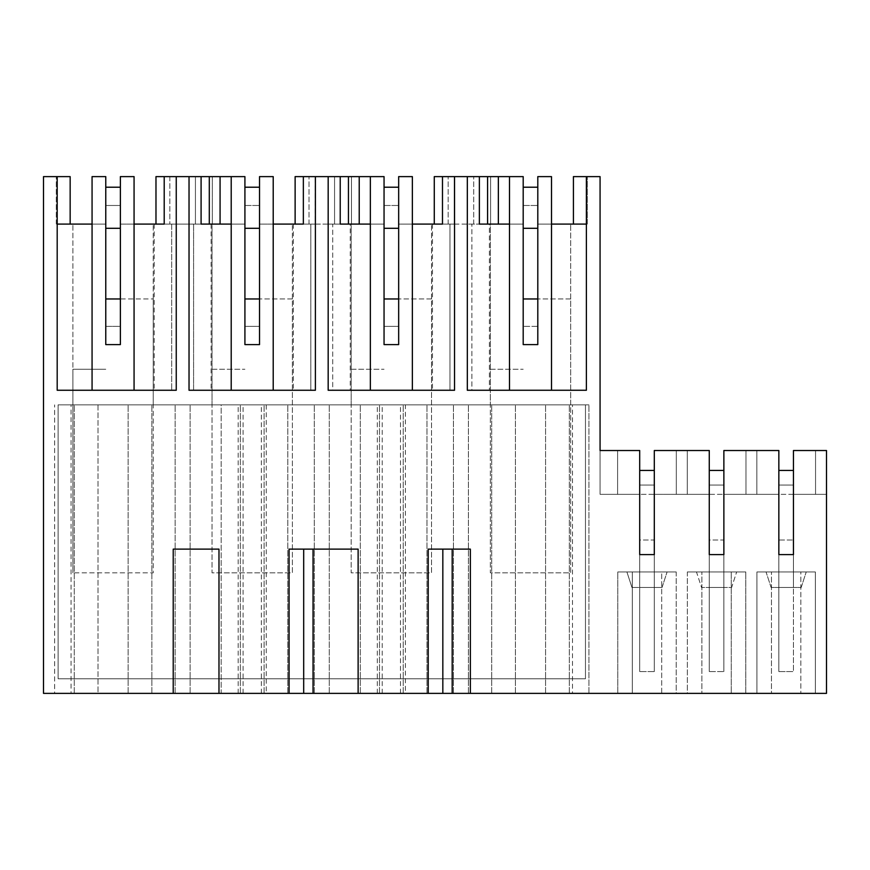 <?xml version="1.0" encoding="UTF-8"?>
<svg xmlns="http://www.w3.org/2000/svg" width="870" height="870" viewBox="0 0 870 870"><rect width="100%" height="100%" fill="white"/><g stroke="black" fill="none" stroke-linecap="round" stroke-linejoin="round"><path stroke-width="0.65" stroke-dasharray="4.35 3.26" d="M105.77 298.965L153.24 298.965L153.24 572.862L72.895 572.862L153.24 572.862L153.24 298.965L120.375 298.965L120.375 344.607L105.77 344.607L120.375 344.607L105.77 344.607L105.77 326.348L120.375 326.348L120.375 205.472L105.77 205.472L120.375 205.472L120.375 187.213L120.375 344.607L120.375 176.621L120.375 224.09L153.24 224.09L120.375 224.09L120.375 344.607L105.77 344.607L105.77 187.213L105.77 326.348L120.375 326.348L120.375 344.607L105.77 344.607L105.77 176.621L92.068 176.621L105.77 176.621L92.068 176.621L92.068 390.26L176.251 390.26L176.251 176.621L164.202 176.621L176.251 176.621L176.251 224.09L164.202 224.09L176.251 224.09L176.251 176.621M92.068 390.26L92.068 224.09L105.77 224.09L72.895 224.09L105.77 224.09L92.068 224.09L92.068 390.26L57.192 390.26L134.067 390.26L134.067 176.621L120.375 176.621L134.067 176.621L134.067 390.26L134.067 224.09L171.684 224.09L171.684 390.26L171.684 224.09L212.313 224.09L155.98 224.09L169.857 224.09L155.98 224.09L155.98 176.621L169.857 176.621L155.98 176.621L155.98 224.09L155.98 176.621L212.313 176.621L212.313 224.09L212.313 176.621L231.213 176.621L231.213 224.09L244.916 224.09L244.916 176.621L231.213 176.621L231.213 390.26L273.213 390.26L231.213 390.26L231.213 176.621L244.916 176.621L231.213 176.621L231.213 390.26L189.029 390.26L189.029 176.621L201.09 176.621L189.029 176.621L189.029 224.09L201.09 224.09L189.029 224.09L189.029 176.621M120.375 224.09L134.067 224.09L120.375 224.09L120.375 176.621L134.067 176.621L134.067 224.09M105.77 344.607L105.77 224.09M154.175 224.09L154.175 390.26L57.192 390.26L57.192 224.09L92.068 224.09M70.155 224.09L56.278 224.09L70.155 224.09L57.192 224.09L70.155 224.09L70.155 176.621L70.155 224.09L70.155 176.621L56.278 176.621L70.155 176.621L57.192 176.621L57.192 390.26L57.192 224.09M56.278 224.09L56.278 176.621L56.278 224.09M612.219 450.519L600.072 450.519L617.602 450.519L617.602 494.345L600.072 494.345L617.602 494.345L617.602 450.519L612.219 450.519L617.602 450.519L617.602 494.345L617.602 450.519L617.602 494.345L600.072 494.345L600.072 450.519L600.072 494.345L600.072 450.519L600.072 494.345L600.072 450.519L600.072 494.345L617.602 494.345L617.602 450.519L639.7 450.519L600.072 450.519L639.7 450.519L612.219 450.519L639.7 450.519L617.602 450.519L639.7 450.519L639.7 554.603L654.305 554.603L654.305 450.519L709.268 450.519L654.305 450.519L709.268 450.519L709.268 554.603L723.873 554.603L723.873 450.519L778.846 450.519L723.873 450.519L778.846 450.519L723.873 450.519L778.846 450.519L778.846 554.603L793.451 554.603L793.451 450.519L826.5 450.519L826.5 693.379L43.5 693.379L43.5 176.621L57.192 176.621M173.217 693.379L173.217 549.122L218.979 549.122L218.979 693.379M176.066 224.09L176.066 176.621L176.066 224.09M209.3 176.621L195.424 176.621L209.3 176.621L209.3 224.09L209.3 176.621L209.3 224.09L231.213 224.09L231.213 176.621M169.857 176.621L169.857 224.09L169.857 176.621M164.202 176.621L164.202 224.09M71.068 693.379L175.153 693.379L98.005 693.379L98.005 404.865L175.153 404.865L98.005 404.865L98.005 693.379L74.265 693.379L74.265 404.865L74.265 693.379L54.636 693.379L54.636 404.865L54.636 693.379L71.068 693.379L71.068 404.865M128.14 693.379L128.14 404.865L128.14 693.379M151.869 693.379L151.869 404.865L151.869 693.379M175.153 693.379L175.153 404.865L175.153 693.379M134.067 390.26L154.175 390.26M72.895 404.865L72.895 224.09L72.895 404.865L153.24 404.865L72.895 404.865M153.24 404.865L153.24 224.09L153.24 404.865M687.354 693.379L745.786 693.379L687.354 693.379L701.872 693.379L701.872 571.949L701.872 693.379L745.786 693.379L687.354 693.379L687.354 571.949L745.786 571.949L687.354 571.949L731.268 571.949L731.268 693.379L731.268 571.949L745.786 571.949L687.354 571.949L687.354 693.379M676.218 693.379L617.787 693.379L676.218 693.379L617.787 693.379L632.305 693.379L632.305 571.949L661.7 571.949L661.7 693.379L676.218 693.379L676.218 571.949L617.787 571.949L632.305 571.949L632.305 693.379L661.7 693.379L661.7 571.949L676.218 571.949L617.787 571.949L676.218 571.949L676.218 693.379M572.504 693.379L468.419 693.379L572.504 693.379L572.504 404.865L588.936 404.865L468.419 404.865L572.504 404.865M405.387 693.379L329.273 693.379L453.444 693.379L405.387 693.379L405.387 404.865L453.444 404.865L329.273 404.865L405.387 404.865M266.253 693.379L190.128 693.379L221.176 693.379L221.176 404.865L314.298 404.865L221.176 404.865L221.176 693.379L264.089 693.379L264.089 404.865L264.089 693.379L314.298 693.379L266.253 693.379L266.253 404.865M800.846 693.379L756.933 693.379L800.846 693.379L771.451 693.379L771.451 571.949L771.451 693.379L756.933 693.379L756.933 571.949L815.364 571.949L756.933 571.949L800.846 571.949L800.846 693.379L756.933 693.379L756.933 571.949L815.364 571.949L815.364 693.379L815.364 571.949L815.364 693.379L815.364 571.949L800.846 571.949L800.846 693.379M585.466 404.865L58.105 404.865L58.105 678.774L585.466 678.774L585.466 404.865L58.105 404.865L58.105 678.774L585.466 678.774L585.466 404.865M211.105 224.09L211.105 390.26L193.597 390.26L193.597 224.09L193.597 390.26L315.397 390.26L315.397 176.621L303.347 176.621L315.397 176.621L315.397 224.09L303.347 224.09L315.397 224.09L315.397 176.621M244.916 344.607L244.916 176.621L244.916 344.607L259.521 344.607L244.916 344.607L259.521 344.607L244.916 344.607L244.916 187.213L244.916 344.607L259.521 344.607L259.521 224.09L310.829 224.09L310.829 390.26L310.829 224.09L332.742 224.09L332.742 390.26L454.542 390.26L454.542 176.621L442.482 176.621L454.542 176.621L454.542 224.09L442.482 224.09L454.542 224.09L454.542 176.621M384.051 344.607L384.051 176.621L370.359 176.621L370.359 224.09L384.051 224.09L384.051 176.621L384.051 344.607L398.667 344.607L384.051 344.607L398.667 344.607L384.051 344.607L384.051 187.213L384.051 344.607L398.667 344.607L398.667 224.09L449.975 224.09L449.975 390.26L449.975 224.09L471.888 224.09L471.888 390.26L586.38 390.26L551.504 390.26L551.504 176.621L537.801 176.621L551.504 176.621L537.801 176.621L537.801 224.09L570.676 224.09L537.801 224.09L551.504 224.09L551.504 176.621L551.504 390.26L551.504 224.09L586.38 224.09L573.417 224.09L586.38 224.09L586.38 390.26L586.38 176.621L586.38 390.26L509.505 390.26L509.505 176.621L490.604 176.621L490.604 224.09L434.271 224.09L448.148 224.09L434.271 224.09L434.271 176.621L448.148 176.621L434.271 176.621L434.271 224.09L434.271 176.621L454.357 176.621L454.357 224.09L454.357 176.621L490.604 176.621L490.604 224.09L489.397 224.09L489.397 390.26L551.504 390.26M600.072 450.519L600.072 176.621L573.417 176.621L587.293 176.621L573.417 176.621L573.417 224.09L587.293 224.09L587.293 176.621L587.293 224.09L573.417 224.09L573.417 176.621L573.417 224.09M489.397 224.09L471.888 224.09L471.888 390.26L489.397 390.26M398.667 224.09L398.667 176.621L412.358 176.621L412.358 224.09L412.358 176.621L398.667 176.621L398.667 224.09L412.358 224.09L412.358 390.26L412.358 176.621L398.667 176.621L398.667 344.607L398.667 298.965L384.051 298.965M470.355 693.379L470.355 549.122L428.225 549.122L428.225 693.379M588.936 693.379L588.936 404.865L588.936 693.379M468.419 693.379L468.419 404.865L468.419 693.379M491.702 693.379L491.702 404.865L491.702 693.379M515.431 693.379L515.431 404.865L515.431 693.379M545.566 693.379L545.566 404.865L545.566 693.379M569.306 693.379L569.306 404.865L569.306 693.379M570.676 404.865L490.332 404.865L570.676 404.865L570.676 224.09L570.676 404.865M487.591 176.621L487.591 224.09L487.591 176.621L473.715 176.621L487.591 176.621L487.591 224.09L523.196 224.09L523.196 176.621L509.505 176.621L509.505 224.09L523.196 224.09L490.332 224.09L490.332 404.865L490.332 224.09L523.196 224.09L523.196 176.621L523.196 344.607L537.801 344.607L523.196 344.607L537.801 344.607L523.196 344.607L523.196 187.213L523.196 344.607L537.801 344.607L537.801 298.965L523.196 298.965M537.801 224.09L537.801 344.607L537.801 187.213L537.801 326.348L523.196 326.348L537.801 326.348L537.801 344.607L537.801 176.621L537.801 224.09L551.504 224.09M586.38 176.621L586.38 224.09M467.32 176.621L467.32 224.09L467.32 176.621L479.37 176.621L467.32 176.621L467.32 390.26L509.505 390.26L509.505 176.621L509.505 390.26M523.196 176.621L509.505 176.621L523.196 176.621M479.37 176.621L479.37 224.09L467.32 224.09L479.37 224.09M473.715 224.09L473.715 176.621L473.715 224.09L487.591 224.09L473.715 224.09M509.505 224.09L509.505 176.621M523.196 344.607L523.196 224.09M313.037 693.379L313.037 549.122L289.079 549.122L289.079 693.379M303.684 693.379L303.684 549.122M358.125 693.379L358.125 549.122L313.037 549.122M287.818 693.379L287.818 404.865L287.818 693.379M314.298 693.379L314.298 404.865L314.298 693.379M261.348 693.379L261.348 404.865M243.089 693.379L243.089 404.865M238.184 693.379L238.184 404.865M190.128 693.379L190.128 404.865L190.128 693.379M240.348 693.379L240.348 404.865L240.348 693.379M340.224 176.621L328.175 176.621L340.224 176.621L340.224 224.09L328.175 224.09L340.224 224.09M348.446 176.621L334.569 176.621L348.446 176.621L348.446 224.09L348.446 176.621L348.446 224.09L370.359 224.09L370.359 390.26L370.359 176.621L295.126 176.621L309.002 176.621L295.126 176.621L295.126 224.09L315.212 224.09L315.212 176.621L315.212 224.09L351.458 224.09L351.458 176.621L351.458 224.09L350.251 224.09L350.251 390.26L332.742 390.26L332.742 224.09L350.251 224.09M384.051 176.621L370.359 176.621L370.359 224.09L370.359 176.621L384.051 176.621M259.521 224.09L259.521 176.621L273.213 176.621L273.213 224.09L273.213 176.621L259.521 176.621L259.521 224.09L273.213 224.09L273.213 390.26L273.213 176.621L259.521 176.621L259.521 344.607L259.521 298.965L244.916 298.965M211.105 390.26L231.213 390.26M220.077 176.621L220.077 224.09M195.424 176.621L195.424 224.09L209.3 224.09L195.424 224.09L195.424 176.621M201.09 176.621L201.09 224.09M303.347 176.621L303.347 224.09M309.002 224.09L309.002 176.621L309.002 224.09M295.126 176.621L295.126 224.09L295.126 176.621M292.385 404.865L292.385 224.09L292.385 404.865L212.041 404.865L212.041 224.09L244.916 224.09L212.041 224.09L212.041 404.865L292.385 404.865M273.213 390.26L273.213 224.09M293.32 224.09L293.32 390.26M231.213 224.09L244.916 224.09M452.182 693.379L452.182 549.122M442.83 693.379L442.83 549.122M426.963 693.379L426.963 404.865L426.963 693.379M403.223 693.379L403.223 404.865L403.223 693.379M453.444 693.379L453.444 404.865L453.444 693.379M400.483 693.379L400.483 404.865M382.224 693.379L382.224 404.865M377.319 693.379L377.319 404.865M329.273 693.379L329.273 404.865L329.273 693.379M360.31 693.379L360.31 404.865L360.31 693.379M379.494 693.379L379.494 404.865L379.494 693.379M328.175 176.621L328.175 390.26L370.359 390.26L370.359 176.621M350.251 390.26L370.359 390.26M334.569 176.621L334.569 224.09L348.446 224.09L334.569 224.09L334.569 176.621M442.482 176.621L442.482 224.09M448.148 224.09L448.148 176.621L448.148 224.09M431.531 404.865L431.531 224.09L431.531 404.865L351.186 404.865L351.186 224.09L384.051 224.09L351.186 224.09L351.186 404.865L431.531 404.865M412.358 390.26L412.358 224.09M432.466 224.09L432.466 390.26M370.359 224.09L384.051 224.09M778.846 554.603L778.846 539.998L793.451 539.998L778.846 539.998L778.846 671.564L778.846 494.345L756.835 494.345L756.835 450.519L756.835 494.345L756.835 450.519L756.835 494.345L756.835 450.519L756.835 494.345L778.846 494.345L778.846 450.519L778.846 494.345L756.835 494.345L756.835 450.519L756.835 494.345L756.835 450.519L756.835 494.345L756.835 450.519L756.835 494.345L745.971 494.345L745.971 450.519L745.971 494.345L745.971 450.519L745.971 494.345L745.971 450.519L745.971 494.345L723.873 494.345L745.971 494.345L745.971 450.519L745.971 494.345L687.267 494.345L687.267 450.519L687.267 494.345L687.267 450.519L687.267 494.345L676.305 494.345L687.267 494.345L687.267 450.519L687.267 494.345L687.267 450.519L687.267 494.345L676.305 494.345L687.267 494.345L687.267 450.519L687.267 494.345L687.267 450.519L687.267 494.345L676.305 494.345L676.305 450.519L676.305 494.345L676.305 450.519L676.305 494.345L676.305 450.519L676.305 494.345L676.305 450.519L676.305 494.345L654.305 494.345L676.305 494.345L676.305 450.519L676.305 494.345L654.305 494.345L654.305 450.519L654.305 494.345L676.305 494.345L676.305 450.519L676.305 494.345L617.602 494.345L617.602 450.519L617.602 494.345L617.602 450.519L617.602 494.345L617.602 450.519L617.602 494.345L600.072 494.345L745.971 494.345L723.873 494.345L723.873 450.519L723.873 494.345L745.971 494.345L745.971 450.519L745.971 494.345L745.971 450.519L745.971 494.345L778.846 494.345L778.846 554.603L793.451 554.603L793.451 587.478L793.451 554.603L778.846 554.603L778.846 587.478L793.451 587.478L778.846 587.478L793.451 587.478L793.451 554.603L778.846 554.603L778.846 587.478L793.451 587.478L793.451 554.603L778.846 554.603L778.846 587.478L778.846 554.603L793.451 554.603L778.846 554.603L778.846 671.564L778.846 485.036L793.451 485.036L778.846 485.036L793.451 485.036L778.846 485.036L793.451 485.036L778.846 485.036L778.846 450.519L778.846 485.036L778.846 450.519L778.846 485.036L778.846 470.42L793.451 470.42L793.451 671.564L793.451 494.345L815.549 494.345L756.835 494.345L815.549 494.345L793.451 494.345L793.451 554.603L778.846 554.603L793.451 554.603M826.5 450.519L826.5 494.345L815.549 494.345L826.5 494.345L815.549 494.345L826.5 494.345L826.5 450.519L815.549 450.519L820.932 450.519L815.549 450.519L815.549 494.345L826.5 494.345L815.549 494.345L815.549 450.519L815.549 494.345L815.549 450.519L824.673 450.519L815.549 450.519L815.549 494.345L814.679 494.345L815.549 494.345L815.549 450.519L826.5 450.519M756.933 693.379L756.933 571.949L756.933 693.379M793.451 450.519L793.451 494.345L814.679 494.345L793.451 494.345L793.451 450.519L793.451 485.036L793.451 450.519L793.451 485.036L793.451 450.519L815.549 450.519L815.549 494.345L815.549 450.519L815.549 494.345L815.549 450.519L815.549 494.345L815.549 450.519L793.451 450.519M766.057 571.949L806.229 571.949L766.057 571.949L806.229 571.949L766.057 571.949L771.103 587.478L801.183 587.478L771.103 587.478L801.183 587.478L771.103 587.478L766.057 571.949M801.183 587.478L806.229 571.949L801.183 587.478M745.786 693.379L745.786 571.949L745.786 693.379M723.873 554.603L709.268 554.603L709.268 587.478L723.873 587.478L709.268 587.478L723.873 587.478L723.873 554.603L709.268 554.603L709.268 587.478L723.873 587.478L723.873 554.603L709.268 554.603L709.268 587.478L709.268 554.603L723.873 554.603L723.873 587.478L723.873 554.603L709.268 554.603L723.873 554.603L723.873 671.564L723.873 494.345L723.873 554.603L723.873 539.998L709.268 539.998L709.268 671.564L709.268 485.036L723.873 485.036L709.268 485.036L723.873 485.036L709.268 485.036L723.873 485.036L709.268 485.036L709.268 671.564L723.873 671.564L723.873 539.998L709.268 539.998L709.268 554.603L723.873 554.603L709.268 554.603L709.268 494.345L687.267 494.345L709.268 494.345L687.267 494.345L709.268 494.345L709.268 450.519L709.268 485.036L709.268 450.519L709.268 485.036L709.268 470.42L723.873 470.42L723.873 671.564L709.268 671.564L723.873 671.564L709.268 671.564L709.268 554.603M696.489 571.949L736.662 571.949L696.489 571.949L736.662 571.949L696.489 571.949L701.535 587.478L731.616 587.478L701.535 587.478L731.616 587.478L736.662 571.949L731.616 587.478L701.535 587.478L696.489 571.949M654.305 554.603L639.7 554.603L639.7 587.478L654.305 587.478L639.7 587.478L654.305 587.478L654.305 554.603L639.7 554.603L639.7 587.478L654.305 587.478L654.305 554.603L639.7 554.603L639.7 587.478L639.7 554.603L654.305 554.603L654.305 587.478L654.305 554.603L639.7 554.603L654.305 554.603L654.305 671.564L654.305 494.345L654.305 554.603L654.305 539.998L639.7 539.998L639.7 671.564L639.7 485.036L654.305 485.036L639.7 485.036L654.305 485.036L639.7 485.036L654.305 485.036L639.7 485.036L639.7 671.564L654.305 671.564L654.305 539.998L639.7 539.998L639.7 554.603L654.305 554.603L639.7 554.603L639.7 494.345L617.602 494.345L639.7 494.345L617.602 494.345L639.7 494.345L639.7 450.519L639.7 485.036L639.7 450.519L639.7 485.036L639.7 470.42L654.305 470.42L654.305 671.564L639.7 671.564L654.305 671.564L639.7 671.564L639.7 554.603M631.957 587.478L662.048 587.478L631.957 587.478L662.048 587.478L631.957 587.478L626.911 571.949L667.083 571.949L626.911 571.949L667.083 571.949L626.911 571.949L631.957 587.478M617.787 693.379L617.787 571.949L617.787 693.379M662.048 587.478L667.083 571.949L662.048 587.478M120.375 187.213L105.77 187.213M72.895 572.862L72.895 369.261L105.77 369.261L72.895 369.261L72.895 572.862M244.916 326.348L259.521 326.348L259.521 344.607L259.521 187.213L259.521 326.348L244.916 326.348M244.916 205.472L259.521 205.472L244.916 205.472M259.521 187.213L244.916 187.213M292.385 298.965L259.521 298.965L292.385 298.965L292.385 572.862L212.041 572.862L212.041 369.261L244.916 369.261L212.041 369.261L212.041 572.862L292.385 572.862L292.385 298.965M384.051 326.348L398.667 326.348L398.667 344.607L398.667 187.213L398.667 326.348L384.051 326.348M384.051 205.472L398.667 205.472L384.051 205.472M398.667 187.213L384.051 187.213M431.531 298.965L398.667 298.965L431.531 298.965L431.531 572.862L351.186 572.862L351.186 369.261L384.051 369.261L351.186 369.261L351.186 572.862L431.531 572.862L431.531 298.965M523.196 205.472L537.801 205.472L523.196 205.472M537.801 187.213L523.196 187.213M570.676 298.965L537.801 298.965L570.676 298.965L570.676 572.862L490.332 572.862L490.332 369.261L523.196 369.261L490.332 369.261L490.332 572.862L570.676 572.862L570.676 298.965M778.846 671.564L793.451 671.564L778.846 671.564"/><path stroke-width="1.3" d="M134.067 390.26L134.067 176.621L120.375 176.621L120.375 344.607L105.77 344.607L105.77 176.621L92.068 176.621L92.068 390.26M70.155 224.09L70.155 176.621L57.192 176.621L57.192 390.26L176.251 390.26L176.251 176.621L189.029 176.621L189.029 390.26L315.397 390.26L315.397 176.621L328.175 176.621L328.175 390.26L454.542 390.26L454.542 176.621L467.32 176.621L467.32 390.26L586.38 390.26L586.38 176.621L600.072 176.621L600.072 450.519L639.7 450.519L639.7 554.603L654.305 554.603L654.305 470.42L639.7 470.42L639.7 554.603M134.067 224.09L164.202 224.09L155.98 224.09L155.98 176.621L176.251 176.621M57.192 224.09L92.068 224.09M57.192 176.621L43.5 176.621L43.5 693.379L173.217 693.379L173.217 549.122L218.979 549.122L218.979 693.379L358.125 693.379L358.125 549.122L289.079 549.122L289.079 693.379M358.125 693.379L826.5 693.379L826.5 450.519L793.451 450.519L793.451 554.603L793.451 470.42L778.846 470.42L778.846 554.603L793.451 554.603M470.355 693.379L470.355 549.122L428.225 549.122L428.225 693.379M654.305 554.603L654.305 450.519L709.268 450.519L709.268 554.603L723.873 554.603L723.873 450.519L778.846 450.519L778.846 554.603M173.217 693.379L218.979 693.379M201.09 176.621L209.3 176.621L209.3 224.09L201.09 224.09L201.09 176.621L189.029 176.621M259.521 224.09L259.521 298.965L244.916 298.965L244.916 344.607L244.916 176.621L209.3 176.621M164.202 224.09L164.202 176.621M120.375 224.09L120.375 298.965L105.77 298.965L105.77 224.09M454.542 176.621L434.271 176.621L434.271 224.09L442.482 224.09L412.358 224.09M573.417 224.09L573.417 176.621L586.38 176.621M452.182 693.379L452.182 549.122M537.801 224.09L537.801 298.965L523.196 298.965L523.196 224.09M586.38 224.09L551.504 224.09M551.504 390.26L551.504 176.621L537.801 176.621L537.801 344.607L523.196 344.607L523.196 176.621L487.591 176.621L487.591 224.09L479.37 224.09L479.37 176.621L467.32 176.621M479.37 176.621L487.591 176.621M498.358 176.621L498.358 224.09L498.358 176.621M509.505 224.09L479.37 224.09M509.505 390.26L509.505 176.621M313.037 693.379L313.037 549.122M303.684 693.379L303.684 549.122M340.224 176.621L348.446 176.621L348.446 224.09L340.224 224.09L340.224 176.621L328.175 176.621M398.667 224.09L398.667 298.965L384.051 298.965L384.051 344.607L384.051 176.621L348.446 176.621M273.213 224.09L303.347 224.09L295.126 224.09L295.126 176.621L315.397 176.621M220.077 176.621L220.077 224.09M231.213 224.09L201.09 224.09M244.916 298.965L244.916 224.09M303.347 224.09L303.347 176.621M273.213 390.26L273.213 176.621L259.521 176.621L259.521 344.607L244.916 344.607M231.213 390.26L231.213 176.621M442.83 693.379L442.83 549.122M359.223 176.621L359.223 224.09L359.223 176.621M370.359 224.09L340.224 224.09M384.051 298.965L384.051 224.09M442.482 224.09L442.482 176.621M412.358 390.26L412.358 176.621L398.667 176.621L398.667 344.607L384.051 344.607M370.359 390.26L370.359 176.621M612.219 450.519L600.072 450.519M105.77 298.965L105.77 344.607M105.77 187.213L120.375 187.213M105.77 228.299L120.375 228.299M244.916 187.213L259.521 187.213M244.916 228.299L259.521 228.299M384.051 187.213L398.667 187.213M384.051 228.299L398.667 228.299M523.196 298.965L523.196 344.607M523.196 187.213L537.801 187.213M523.196 228.299L537.801 228.299M723.873 554.603L723.873 470.42L709.268 470.42L709.268 554.603"/></g></svg>
